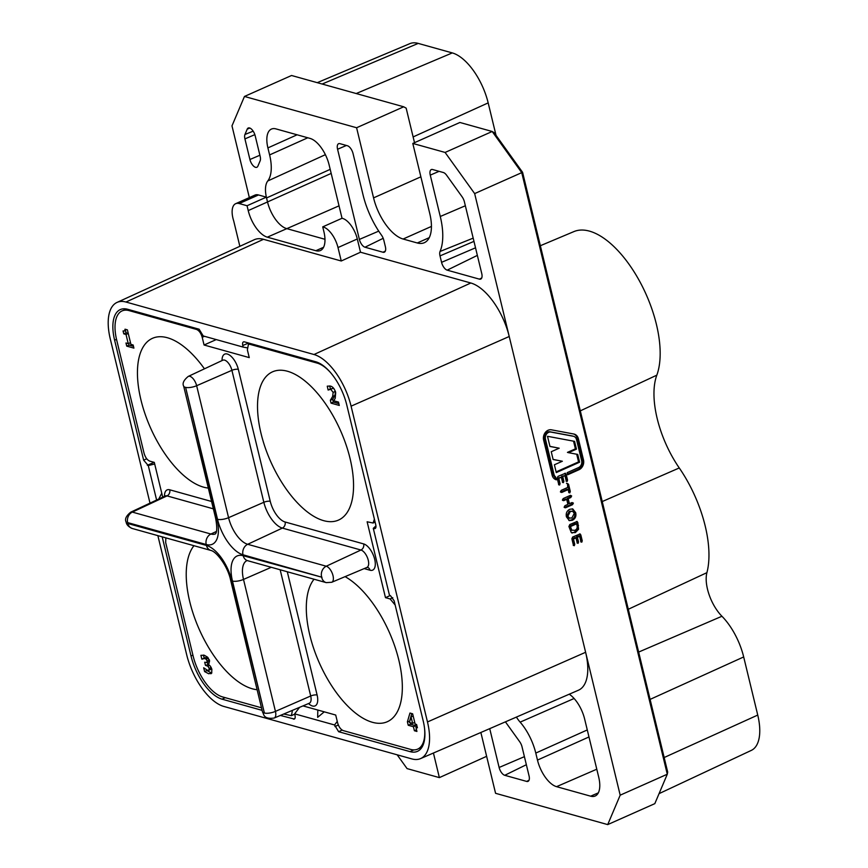<?xml version="1.0" encoding="UTF-8"?>
<svg xmlns="http://www.w3.org/2000/svg" width="868" height="868" viewBox="0 0 868 868"><rect width="100%" height="100%" fill="white"/><g stroke="black" fill="none" stroke-linecap="round" stroke-linejoin="round"><path stroke-width="1.3" d="M161.763 493.23L158.779 499.013M540.341 245.731L573.9 231.593A86.767 40.85 66 0 1 656.392 324.296A86.767 40.85 66 0 1 656.816 375.171A73.964 34.828 -114 0 0 657.185 418.528A73.964 34.828 -114 0 0 679.264 467.961A86.767 40.85 66 0 1 705.185 525.943A86.767 40.85 66 0 1 706.91 572.663A30.857 14.528 -114 0 0 721.937 616.258A46.536 21.917 66 0 1 743.681 656.946L757.742 715.069A46.536 21.917 66 0 1 751.33 750.386L659.051 793.645M249.344 197.611L231.984 125.871L244.461 96.457L356.596 127.748L373.565 197.871A38.311 18.044 -114 0 0 403.11 239.025L417.291 242.975A38.311 18.044 -114 0 0 424.333 242.704A38.311 18.044 -114 0 0 429.769 213.561L412.799 143.437L445.1 152.442L474.655 193.597L521.744 172.645L492.199 131.491L445.1 152.442M574.562 441.356L547.502 436.3L549.965 446.467L559.198 448.192L551.245 451.729L553.122 459.519L562.355 461.244L554.402 464.781L556.279 472.572L579.607 462.199L577.719 454.409L568.497 452.684L576.45 449.147L574.562 441.356M567.672 474.774L579.021 469.718A7.66 6.304 105.6 0 0 583.491 459.921L578.37 438.752A7.66 6.304 105.6 0 0 574.258 434.119A7.66 6.304 105.6 0 0 573.813 434.011L551.419 429.823A7.66 6.304 105.6 0 0 545.245 432.568A7.66 6.304 105.6 0 0 543.628 440.054L552.124 475.165A7.66 6.304 105.6 0 0 556.236 479.798A7.66 6.304 105.6 0 0 556.323 479.82L555.639 476.988A5.36 4.405 -74.4 0 1 553.979 474.34L545.484 439.23A5.36 4.405 -74.4 0 1 546.612 433.989A5.36 4.405 -74.4 0 1 550.941 432.069L573.336 436.257A5.36 4.405 -74.4 0 1 573.639 436.333A5.36 4.405 -74.4 0 1 576.526 439.577L581.647 460.745A5.36 4.405 -74.4 0 1 578.511 467.602L567.162 472.659L567.672 474.774M569.028 492.666L569.809 492.883L568.779 492.058L568.182 489.585L561.748 492.449L560.403 491.885L561.238 490.333L567.672 487.469L567.542 483.519L568.573 484.333L570.287 491.386L569.809 492.883L568.779 492.058M568.182 489.585L567.13 489.292L560.695 492.156L561.748 492.449L560.403 491.885M567.542 483.519L568.573 484.333L567.531 484.04L569.234 491.093L570.287 491.386M569.766 509.277L572.761 508.93L575.69 512.684C576.45 516.189 575.354 518.717 572.413 520.268L569.386 520.626L566.435 516.851C565.708 513.346 566.815 510.829 569.766 509.277M579.379 534.048L580.8 534.851L582.233 540.775L581.799 542.153L580.844 541.393L579.607 536.294L577.404 537.27L578.544 541.968L578.11 543.303L577.155 542.587L576.016 537.889L573.466 539.028L574.746 544.301L574.312 545.69L573.357 544.92L571.882 538.822L572.674 537.032L580.16 533.928M581.061 541.947L581.799 542.153L580.844 541.393M577.361 543.097L578.11 543.303L577.155 542.587M573.596 545.484L574.312 545.69L573.357 544.92M607.719 824.6L654.819 803.649L667.286 774.223L620.186 795.175L607.719 824.6L495.574 793.309L480.861 732.484M667.286 774.223L521.744 172.645L522.59 172.331L667.687 772.086L667.286 774.223M474.655 193.597L509.223 336.491A49.812 23.458 -114 0 0 470.814 283.001L360.513 252.219L357.301 238.971A19.161 9.016 -114 0 0 342.035 218.269L329.146 164.996A24.749 11.653 66 0 0 310.06 138.413L275.97 128.898A24.749 11.653 66 0 0 271.369 129.104A24.749 11.653 66 0 0 267.908 147.907L297.095 134.8M157.868 535.632L186.685 654.754A48.109 22.655 -114 0 0 223.781 706.422L411.823 758.903A48.109 22.655 -114 0 0 420.568 758.599L578.457 690.212A49.812 23.458 -114 0 0 585.618 652.28L620.186 795.175M576.363 521.603L577.784 522.406L578.576 529.274L575.343 532.605L571.307 532.605L568.909 526.507L569.831 524.511L577.155 521.473M572.251 533.039L571.307 532.605M570.471 495.335L571.643 495.964L570.797 497.527L568.204 498.677L569.419 503.7L572.012 502.55L573.379 503.104L572.533 504.666L565.48 507.802L564.113 507.227L564.949 505.697L567.911 504.373L566.695 499.35L563.733 500.662L562.377 500.076L563.234 498.547L570.298 495.4L571.643 495.964L570.298 495.4M572.012 502.55L573.379 503.104L572.327 502.811L571.48 504.373L572.533 504.666M571.48 504.373L564.428 507.509L565.48 507.802L564.113 507.227M566.695 499.35L565.643 499.057L562.681 500.369L563.733 500.662L562.377 500.076M564.699 473.385L566.12 474.188L567.553 480.113L567.119 481.48L566.164 480.731L564.938 475.631L562.735 476.608L563.864 481.306L563.43 482.641L562.475 481.924L561.346 477.226L558.797 478.355L560.066 483.639L559.632 485.017L558.677 484.257L557.202 478.159L558.005 476.369L565.491 473.255M566.392 481.273L567.119 481.48L566.164 480.731M562.681 482.434L563.43 482.641L562.475 481.924M558.916 484.821L559.632 485.017L558.677 484.257M342.122 730.075L338.629 731.713L410.065 751.645A40.232 18.944 -114 0 0 417.616 751.276A40.232 18.944 -114 0 0 423.161 720.755L394.137 600.786L390.448 595.643L389.504 595.383L373.283 528.341L375.736 527.928M162.186 536.847L191.014 655.969A40.232 18.944 -114 0 0 222.034 699.163L262.103 710.35M248.617 343.034L242.758 345.507L243.138 347.091L203.221 335.949L199.141 329.222L127.704 309.29A40.232 18.944 -114 0 0 120.478 309.507A40.232 18.944 -114 0 0 114.609 340.18L143.632 460.138L146.725 458.792M375.117 528.569L374.227 528.612C375.746 528.764 376.267 527.549 375.79 524.934L346.766 404.965A40.232 18.944 -114 0 0 315.746 361.761L244.309 341.829C242.79 341.666 242.281 342.893 242.758 345.507M254.856 134.638L244.928 138.891L249.919 159.506A7.28 3.429 66 0 0 256.928 167.242A7.28 3.429 66 0 0 257.883 166.146L260.15 160.808A7.28 3.429 66 0 0 260.172 156.392L255.181 135.777A7.28 3.429 66 0 0 248.291 127.987A7.28 3.429 66 0 0 247.217 129.137L244.96 134.475L253.174 131.166M244.928 138.891A7.28 3.429 66 0 1 244.96 134.475M477.357 255.387L447.183 270.154L479.375 279.138L481.707 277.999M447.183 270.154A7.28 3.429 66 0 1 441.573 262.342L475.523 247.803M473.961 241.369L440.011 255.897L441.573 262.342M440.011 255.897A7.28 3.429 66 0 1 440.043 251.47L473.179 238.136M439.099 171.332L430.268 175.119L440.271 216.49A57.472 27.06 66 0 1 440.043 251.47M430.268 175.119A7.28 3.429 66 0 1 431.353 169.553A7.28 3.429 66 0 1 432.633 169.531L443.342 172.515A7.28 3.429 66 0 1 446.64 175.271L462.08 196.776A7.28 3.429 66 0 1 464.402 201.843L481.751 273.55A7.28 3.429 66 0 1 480.774 279.062A7.28 3.429 66 0 1 479.375 279.138M383.2 238.309L365.005 247.217L382.994 252.241L385.327 251.102M365.005 247.217A7.28 3.429 66 0 1 359.385 239.405L378.73 231.127M346.419 145.466L337.576 149.253L359.385 239.405M337.576 149.253A7.28 3.429 66 0 1 338.672 143.687A7.28 3.429 66 0 1 339.952 143.665L347.439 145.759A7.28 3.429 66 0 1 353.048 153.571L363.063 194.942A57.472 27.06 66 0 0 381.475 235.119A7.28 3.429 66 0 1 383.808 240.219L385.37 246.653A7.28 3.429 66 0 1 384.394 252.165A7.28 3.429 66 0 1 382.994 252.241M324.968 239.286L286.614 228.588A24.749 11.653 66 0 1 267.528 202.005L266.357 197.155L258.501 194.964A19.161 9.016 -114 0 0 254.975 195.094L235.673 203.687A19.161 9.016 -114 0 0 233.698 220.884L239.85 246.306M330.198 169.358L266.552 197.947A24.749 11.653 66 0 1 267.756 180.978A37.997 17.892 -114 0 0 269.612 154.916L267.908 147.907M420.568 758.599A48.109 22.655 -114 0 0 427.479 721.959L351.084 406.17A48.109 22.655 -114 0 0 313.988 354.513L125.958 302.031A48.109 22.655 -114 0 0 117.017 302.422L254.302 239.709A49.606 23.349 66 0 1 263.514 239.308L341.254 260.997L360.513 252.219M356.596 127.748L403.696 106.797L406.159 108.142L414.513 142.667M412.799 143.437L459.899 122.475L492.199 131.491L494.12 132.685L522.59 172.331M526.355 764.719L504.742 775.298L526.67 781.417A7.28 3.429 66 0 0 528.069 781.341A7.28 3.429 66 0 0 529.046 775.829L522.026 746.827A7.28 3.429 66 0 0 519.715 741.76L505.415 721.85M504.742 775.298A7.28 3.429 66 0 1 499.122 767.475L524.402 756.657M489.726 728.643L499.122 767.475M569.234 694.205A24.749 11.653 66 0 1 584.641 719.051L598.714 777.175A24.749 11.653 66 0 1 595.144 796.021A24.749 11.653 66 0 1 590.652 796.184L556.562 786.668A24.749 11.653 66 0 1 537.476 760.086L535.784 753.077A37.997 17.892 -114 0 0 520.138 722.143A24.749 11.653 66 0 1 516.395 717.087M433.425 753.023L439.371 777.62L407.07 768.603L397.164 754.813M403.696 106.797L291.561 75.494L244.461 96.457M486.633 756.321L439.371 777.62M117.017 302.422A48.109 22.655 -114 0 0 110.29 338.976L150.001 503.125M317.254 82.666L409.837 43.65A46.536 21.917 66 0 1 418.202 43.4L452.293 52.915A46.536 21.917 66 0 1 488.174 102.891L496.029 135.343M156.609 500.033L148.276 465.552L143.632 460.138M243.452 341.851L244.309 341.829M338.629 731.713L334.56 724.975L294.643 713.843L295.022 715.427C295.5 718.042 294.979 719.268 293.46 719.105L294.979 718.389M294.361 719.062L280.342 715.438M375.963 525.899L373.283 528.341M148.276 465.552L154.688 464M243.138 347.091L247.065 347.818M337.261 721.427L334.56 724.975M294.643 713.843L299.59 707.333M317.829 710.046L317.655 717.337L324.252 711.836M341.254 260.997L337.999 247.554A19.161 9.016 -114 0 0 322.733 226.863L323.905 231.713A24.749 11.653 66 0 1 320.39 250.537A24.749 11.653 66 0 1 315.844 250.711L267.311 237.17A24.749 11.653 66 0 1 248.226 210.598L247.054 205.738L266.357 197.155M247.054 205.738L239.199 203.546A19.161 9.016 -114 0 0 235.673 203.687M322.733 226.863L342.035 218.269M577.404 537.27L576.363 536.977L578.555 536.001L579.607 536.294M576.363 536.977L577.491 541.675L578.544 541.968M577.491 541.675L577.057 543.01M573.466 539.028L572.424 538.735L574.963 537.596L576.016 537.889M572.424 538.735L573.694 544.008L574.746 544.301M573.694 544.008L573.26 545.397M579.531 533.983L580.8 534.851M579.748 534.558L581.18 540.482L582.233 540.775M581.18 540.482L580.746 541.86M576.526 521.538L577.784 522.406M576.743 522.113L577.459 525.107L578.511 525.4M577.459 525.107L577.524 528.981L578.576 529.274M577.524 528.981L574.29 532.312L575.343 532.605M574.29 532.312L571.73 532.844M570.797 530.077L574.811 530.348C576.905 529.415 577.632 527.766 576.97 525.39L576.602 523.838L570.46 526.572L571.849 530.37L570.797 530.077L569.842 528.048L570.884 528.341M576.602 523.838L575.549 523.545L569.408 526.279L569.842 528.048M569.408 526.279L570.46 526.572M572.218 508.832L574.638 512.391L575.69 512.684M574.638 512.391C575.397 515.896 574.301 518.424 571.361 519.975L572.413 520.268M571.361 519.975L568.876 520.442M572.598 511.241L569.256 511.241L566.771 515.928L568.551 518.022L571.882 518.012L574.301 513.303L572.598 511.241L570.309 511.534L567.824 516.221L569.592 518.315M566.771 515.928L567.824 516.221M569.256 511.241L570.309 511.534M570.601 495.671L569.744 497.234L570.797 497.527M569.744 497.234L567.151 498.384L568.204 498.677M567.151 498.384L568.366 503.407L569.419 503.7M566.489 483.226L567.531 484.04M569.234 491.093L568.757 492.59M562.735 476.608L561.683 476.315L564.938 475.631M561.683 476.315L562.822 481.013L563.864 481.306M562.822 481.013L562.377 482.348M558.797 478.355L557.744 478.062L561.346 477.226M557.744 478.062L559.025 483.346L560.066 483.639M559.025 483.346L558.58 484.724M564.862 473.32L566.12 474.188M565.079 473.895L566.511 479.82L567.553 480.113M566.511 479.82L566.077 481.187M555.249 479.407L554.587 476.695A5.36 4.405 -74.4 0 1 552.927 474.047L544.431 438.937A5.36 4.405 -74.4 0 1 545.56 433.696A5.36 4.405 -74.4 0 1 549.889 431.776L572.283 435.964A5.36 4.405 -74.4 0 1 572.587 436.04A5.36 4.405 -74.4 0 1 572.891 436.137M554.587 476.695L555.639 476.988M567.509 474.091L577.98 469.425A7.66 6.304 105.6 0 0 582.45 459.628L577.328 438.459A7.66 6.304 105.6 0 0 573.715 433.989M568.497 452.684L567.444 452.391L575.397 448.854L573.542 441.161M575.397 448.854L576.45 449.147M556.117 471.888L578.555 461.906L576.699 454.214M578.555 461.906L579.607 462.199M553.1 459.422L562.355 461.244M549.943 446.369L559.198 448.192M261.051 433.533A81.136 38.203 66 0 1 272.552 371.819A81.136 38.203 66 0 1 350.021 458.369A81.136 38.203 66 0 1 338.509 520.084A81.136 38.203 66 0 1 261.051 433.533M345.095 576.645A81.136 38.203 66 0 1 398.803 660.016A81.136 38.203 66 0 1 387.302 721.72A81.136 38.203 66 0 1 309.833 635.181A81.136 38.203 66 0 1 314.042 579.216M257.112 689.713A81.136 38.203 66 0 1 189.756 601.676A81.136 38.203 66 0 1 193.965 545.712M208.331 488.066A81.136 38.203 66 0 1 140.974 400.029A81.136 38.203 66 0 1 152.486 338.314A81.136 38.203 66 0 1 204.447 368.824M211.673 673.145L208.667 673.742L204.598 671.582L203.676 667.774L207.43 670.27L209.036 670.139L209.145 668.317L207.897 666.244L205.445 665.344L204.696 662.219L206.909 662.512L207.094 660.874L206.15 659.235L204.739 658.486L201.843 659.137L200.92 655.329L204.305 655.242L207.593 657.174L209.589 660.917L208.624 664.693L210.392 666.168L211.868 669.304L211.673 673.145L210.891 673.774M209.741 669.239L211.347 669.109L208.776 670.335L211.608 668.414M209.069 661.546L206.823 662.555L209.221 661.481L209.416 659.843M205.271 657.586L202.103 659.213M133.162 344.997L133.911 348.122L126.728 346.126L125.979 343.001L128.236 343.63L126.023 334.473L123.766 333.844L123.061 330.936L124.732 330.979L125.025 329.2L127.39 329.851L130.894 344.368L133.162 344.997M251.069 343.717L249.734 344.281L317.178 363.106A38.29 18.033 66 0 1 330.35 372.372M249.734 344.281L248.432 344.325L247.369 349.869L249.246 357.605L204.067 345.008L202.201 337.261C200.964 333.149 199.097 330.545 196.58 329.449L197.915 328.885M162.717 497.169L154.298 462.394L149.697 461.103C147.18 460.007 145.314 457.403 144.077 453.291L116.681 340.028A38.29 18.033 66 0 1 122.258 310.831A38.29 18.033 66 0 1 129.148 310.625L196.58 329.449M165.831 537.856L165.679 542.554L193.076 655.817A38.29 18.033 66 0 0 222.599 696.939L261.485 707.789M292.451 710.339L291.409 715.688L283.76 714.006M424.517 728.111A38.29 18.033 66 0 1 417.823 749.062A38.29 18.033 66 0 1 410.64 749.409L343.196 730.596C340.69 729.489 338.813 726.885 337.587 722.773L335.71 715.037L302.986 705.901M395.168 605.018L390.09 598.931L392.792 597.705M374.39 519.14L373.088 523.013L367.131 521.787L385.479 597.651L390.09 598.931M327.323 386.151L330.35 386.086C332.694 386.564 334.473 388.734 335.688 392.586L335.211 398.358L333.735 400.766L338.477 402.09L339.29 405.443L331.044 403.143L330.35 400.256L332.661 396.47L333.149 392.379L330.708 389.309L328.126 390.036L327.269 386.173M416.597 724.487L417.41 727.829L415.946 727.427L416.922 731.442L414.394 730.737L413.418 726.722L408.231 725.268L407.396 721.807L409.956 713.051L412.647 713.8L415.132 724.075L416.597 724.487M216.24 339.583L204.067 345.008M390.155 595.567L385.479 597.651M133.477 346.332L129.05 345.095L126.728 346.126M129.05 345.095L128.648 343.446M130.471 342.632L128.236 343.63M128.258 333.475L126.023 334.473M128.247 333.421L126.077 332.813L123.766 333.844M126.077 332.813L125.545 330.621M338.856 403.642L333.366 402.112L331.044 403.143M333.366 402.112L332.661 399.226L330.35 400.256M332.661 399.226L334.972 395.439L332.661 396.47M334.972 395.439L335.471 391.349M335.341 391.403L333.149 392.379M334.071 388.831L333.03 388.278L330.708 389.309M333.03 388.278L329.276 389.417M328.668 389.797L328.126 390.036M330.415 388.918L329.699 385.934M211.814 672.895L208.667 673.742M210.989 672.711L206.92 670.552L204.598 671.582M211.184 667.405L209.145 668.317M209.72 665.441L207.897 666.244M208.591 664.552L205.445 665.344M207.767 664.313L207.289 662.349M209.286 659.897L207.094 660.874M208.439 658.215L206.15 659.235M208.472 658.204L207.051 657.456L204.739 658.486M207.051 657.456L204.425 658.183M202.7 658.758L201.843 659.137M204.154 658.085L203.416 655.058M417.172 726.874L415.946 727.427M416.521 729.793L414.394 730.737M416.13 727.341L415.739 725.691L413.418 726.722M415.739 725.691L410.553 724.237L408.231 725.268M410.553 724.237L410.173 722.697M409.815 721.2L407.396 721.807M409.707 720.776L411.823 713.572M409.436 722.491L412.604 723.37L411.052 716.935L409.436 722.491M414.73 722.426L412.604 723.37M413.179 715.991L411.052 716.935M628.291 609.271L706.91 572.663M656.816 375.171L580.291 410.868M351.084 406.17L509.223 336.491L585.618 652.28L427.479 721.959M413.808 749.898L410.065 751.645M192.913 655.134L191.014 655.969M116.518 339.345L114.609 340.18M125.958 302.031L263.514 239.308M313.988 354.513L470.814 283.001M638.653 652.074L721.937 616.258M743.681 656.946L650.099 699.391M420.882 176.822L373.565 197.871M431.439 226.418L403.11 239.025M429.248 237.658L417.291 242.975M679.264 467.961L602.24 501.552M225.235 697.666L222.034 699.163M488.174 102.891L413.125 136.927M452.293 52.915L356.216 93.538M418.202 43.4L322.136 84.033M757.742 715.069L664.161 757.525M269.612 154.916L307.771 137.773M267.756 180.978L325.381 154.678M248.226 210.598L331.175 173.416M267.311 237.17L339.019 205.846M520.138 722.143L574.095 698.49M535.784 753.077L587.278 729.945M537.476 760.086L588.981 736.954M556.562 786.668L596.783 769.211M590.652 796.184L598.323 792.853M154.092 462.329L147.332 465.281M334.939 726.559L338.314 724.986M239.199 203.546L258.501 194.964M337.999 247.554L357.301 238.971M315.844 250.711L323.569 247.282M465.346 205.759L440.271 216.49M526.67 781.417L529.003 780.278M249.919 159.506L259.89 155.242M249.876 128.063L247.217 129.137M572.283 435.964L573.336 436.257M549.889 431.776L550.941 432.069M544.431 438.937L545.484 439.23M552.927 474.047L553.979 474.34M577.328 438.459L578.37 438.752M582.45 459.628L583.491 459.921M577.98 469.425L579.021 469.718M367.457 567.336L367.5 567.346A4.785 3.939 -74.4 0 1 370.028 570.233L364.18 568.594M367.5 567.346L366.882 567.455A9.494 4.47 -114 0 0 368.26 560.218A9.494 4.47 -114 0 0 360.947 550.019L282.36 528.091A24.033 11.317 66 0 1 263.839 502.29L231.908 370.321A9.494 4.47 -114 0 0 222.805 360.209L223.206 360.068M222.045 360.567A14.289 6.727 66 0 1 228.751 354.621A14.289 6.727 66 0 1 238.331 369.367L270.252 501.335A19.237 9.06 -114 0 0 285.095 521.994L363.67 543.921A14.289 6.727 66 0 1 374.683 559.263A14.289 6.727 66 0 1 370.028 570.233M127.878 523.523A8.235 6.77 -74.4 0 0 132.305 528.504C128.529 526.865 126.468 524.684 126.12 521.961C124.591 519.205 126.12 515.95 130.699 512.185A8.745 4.112 66 0 1 132.337 512.098A8.235 6.77 105.6 0 0 127.65 522.59L127.878 523.523L206.454 545.451A33.017 15.548 66 0 1 231.919 580.909L264.393 713.029L232.472 581.061A33.017 15.548 66 0 1 243.214 555.715L321.963 577.253L242.997 554.782A33.017 15.548 66 0 1 217.532 519.314L185.611 387.356L216.978 519.162A33.017 15.548 66 0 1 206.226 544.518L127.65 522.59M222.805 360.209L188.269 376.408A8.745 4.112 66 0 1 196.645 385.717L228.566 517.675A24.781 11.675 -114 0 0 247.684 544.29L326.26 566.218A8.745 4.112 66 0 1 332.997 575.614A8.745 4.112 66 0 1 331.728 582.276L326.216 582.623A8.235 6.77 105.6 0 1 321.789 577.643M287.297 571.752L317.113 695.04A14.289 6.727 66 0 1 308.541 703.557M164.475 496.344A14.289 6.727 66 0 1 169.748 489.802L211.575 501.476M129.148 310.625L130.482 310.06M317.178 363.106L318.22 362.661M204.479 336.307L202.201 337.261M213.354 508.832L167.025 495.899L132.337 512.098L210.913 534.026A24.781 11.675 -114 0 0 215.459 533.863M206.226 544.518A8.235 6.77 105.6 0 1 210.913 534.026L216.414 531.466M169.748 489.802A4.785 3.939 -74.4 0 1 167.025 495.899A9.494 4.47 -114 0 0 165.235 495.986L165.636 495.845M247.011 560.576A24.781 11.675 -114 0 0 243.507 579.423L275.438 711.38A8.745 4.112 66 0 1 274.158 718.053L309.312 703.232A9.494 4.47 -114 0 0 310.701 695.995L280.158 569.766M264.393 713.029A8.235 2.637 -13.6 0 0 275.438 711.38L310.701 695.995A4.785 1.53 166.4 0 1 317.113 695.04M232.472 581.061A8.235 2.637 -13.6 0 0 243.507 579.423L271.304 567.292M321.572 576.71A8.235 6.77 -74.4 0 1 326.26 566.218L360.947 550.019A4.785 3.939 105.6 0 0 363.67 543.921M242.997 554.782A8.235 6.77 -74.4 0 1 247.684 544.29L282.36 528.091A4.785 3.939 105.6 0 0 285.095 521.994M217.532 519.314A8.235 2.637 -13.6 0 0 228.566 517.675L263.839 502.29A4.785 1.53 166.4 0 1 270.252 501.335M185.611 387.356A8.235 2.637 -13.6 0 0 196.645 385.717L231.908 370.321A4.785 1.53 166.4 0 1 238.331 369.367M231.919 580.909A8.235 2.637 -13.6 0 1 230.552 579.889L262.472 711.858A8.235 2.637 -13.6 0 0 263.839 712.867M243.214 555.715A8.235 6.77 105.6 0 0 247.64 560.695L326.216 582.623M230.552 579.889C227.883 566.728 216.772 551.701 210.881 550.431A8.235 6.77 -74.4 0 1 206.454 545.451M188.269 376.408C183.68 380.173 182.161 383.439 183.68 386.184L215.611 518.142A8.235 2.637 -13.6 0 0 216.978 519.162M183.68 386.184A8.235 2.637 -13.6 0 0 185.047 387.204M208.363 664.487L206.052 665.517M572.587 436.04L573.639 436.333M126.576 309.019L122.258 310.831M422.065 747.077L417.823 749.062M130.699 512.185L165.235 495.986M331.728 582.276L366.882 567.455M262.472 711.858C263.991 713.746 262.754 719.539 274.158 718.053M132.305 528.504L210.881 550.431M215.611 518.142C218.573 534.341 214.711 533.82 215.416 533.896L215.568 533.809M248.432 344.325L250.342 343.511M291.409 715.688L294.708 714.147M373.088 523.013L375.106 522.102"/></g></svg>
